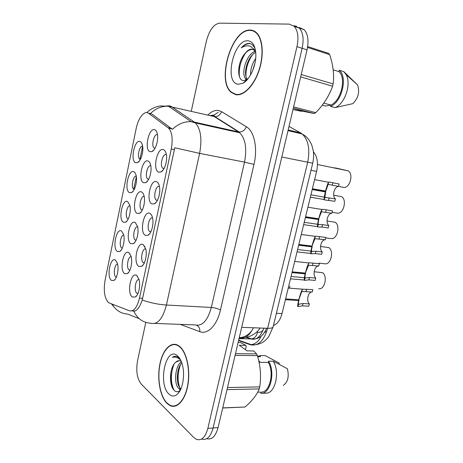 <?xml version="1.0" encoding="UTF-8"?>
<svg xmlns="http://www.w3.org/2000/svg" width="463" height="463" viewBox="0 0 463 463"><rect width="100%" height="100%" fill="white"/><g stroke="black" fill="none" stroke-linecap="round" stroke-linejoin="round"><path stroke-width="0.69" d="M156.644 181.733C157.952 182.353 158.873 183.909 159.417 186.398C160.8 192.463 158.033 202.111 154.463 203.818L151.945 203.957C145.706 201.382 150.498 178.544 156.644 181.733M159.428 186.462C155.817 184.876 152.842 197.66 156.234 200.103L157.345 200.514M149.943 213.42C151.135 214.097 152.003 215.584 152.547 217.894C154.029 223.849 151.528 233.439 148.05 235.268L145.301 235.366C139.213 232.287 143.947 209.733 149.943 213.42M152.553 217.917C148.959 216.528 146.337 229.237 149.728 231.546L150.799 231.928M143.327 244.713L145.758 248.949C147.338 254.806 145.093 264.385 141.707 266.329L138.744 266.375C132.806 262.81 137.476 240.534 143.327 244.713M145.764 248.961C142.193 247.786 139.93 260.426 143.31 262.602L144.323 262.949M136.793 275.601L139.045 279.583C140.723 285.347 138.721 294.948 135.428 297.014L132.273 296.991C126.474 292.952 131.087 270.953 136.793 275.601M139.056 279.611C135.561 278.68 133.616 291.071 136.909 293.235L137.916 293.588M163.427 149.63C164.851 150.18 165.829 151.789 166.362 154.463C167.652 160.638 164.602 170.39 160.939 171.976L158.67 172.143C152.281 170.083 157.131 146.956 163.427 149.63M166.339 154.584C162.727 152.94 159.463 165.719 162.826 168.266L163.954 168.711M148.108 161.066C149.329 161.587 150.191 162.999 150.706 165.308C152.113 171.229 149.242 181.126 145.718 182.642L143.582 182.758C137.656 180.599 142.274 158.3 148.108 161.066M150.793 165.742C147.402 164.568 144.606 176.773 147.732 179.042L148.582 179.424M141.649 191.995C142.766 192.573 143.582 193.928 144.097 196.069C145.585 201.891 142.974 211.707 139.531 213.339L137.175 213.414C131.388 210.781 135.954 188.754 141.649 191.995M144.178 196.457C140.804 195.45 138.327 207.569 141.452 209.733L142.28 210.086M135.271 222.547L137.557 226.424C139.137 232.148 136.764 241.929 133.408 243.665L130.855 243.7C125.201 240.598 129.709 218.837 135.271 222.547M137.644 226.789C134.293 225.961 132.129 238.005 135.248 240.048L136.035 240.372M128.969 252.717L131.093 256.38C132.759 262.006 130.624 271.787 127.348 273.639L124.605 273.616C119.084 270.056 123.54 248.55 128.969 252.717M131.185 256.745C127.875 256.114 126.017 268.083 129.125 270.004L129.86 270.299M154.654 129.75C155.973 130.196 156.888 131.654 157.391 134.125C158.716 140.156 155.574 150.162 151.968 151.569L150.064 151.708C143.993 150.041 148.669 127.47 154.654 129.75M157.484 134.635C154.086 133.315 150.979 145.608 154.092 147.981L154.955 148.391M133.813 171.744C134.86 172.23 135.624 173.469 136.11 175.465C137.604 181.143 134.895 191.144 131.509 192.591L129.495 192.666C123.98 190.42 128.39 168.897 133.813 171.744M136.255 176.171C133.084 175.518 130.74 187.087 133.628 189.107L134.241 189.413M127.655 201.579L129.808 205.144C131.376 210.723 128.905 220.672 125.589 222.223L123.389 222.252C118.001 219.566 122.359 198.291 127.655 201.579M129.958 205.815C126.81 205.312 124.744 216.8 127.632 218.715L128.222 219.005M121.566 231.066L123.575 234.44C125.218 239.927 122.973 249.858 119.732 251.513L117.353 251.49C112.092 248.365 116.398 227.345 121.566 231.066M123.737 235.106C120.623 234.764 118.829 246.171 121.705 247.989L122.255 248.249M115.553 260.194L117.405 263.366C119.13 268.766 117.098 278.703 113.933 280.462L111.392 280.381C106.253 276.833 110.507 256.051 115.553 260.194M117.579 264.043C114.54 263.881 112.995 275.068 115.802 276.886L116.358 277.152M140.046 141.539C141.186 141.973 141.996 143.258 142.488 145.399C143.9 151.175 140.949 161.269 137.488 162.611L135.676 162.716C130.034 160.933 134.496 139.149 140.046 141.539M142.627 146.163C139.432 145.37 136.816 157.026 139.699 159.139L140.33 159.475M137.204 276.208L137.54 276.324M144.635 246.698L144.936 246.646M109.401 303.045L108.192 302.298C104.43 297.825 103.399 290.405 105.107 280.04L136.18 128.529C138.223 117.92 144.531 109.997 148.664 113.337L168.613 128.153C172.138 132.268 173.017 139.218 171.264 149.017L139.508 298.108C137.123 307.496 133.749 311.715 129.385 310.771L109.401 303.045M313.445 151.852C317.305 156.477 318.359 162.993 316.611 171.408L282.031 313.573C280.312 319.979 277.441 323.978 273.413 325.57M166.911 403.337L170.019 405.594C177.213 409.165 185.507 399.853 187.972 384.55C190.507 369.295 186.543 351.955 179.632 346.434L177.931 345.271C170.511 341.225 162.409 350.329 159.752 364.751C157.009 379.122 160.088 396.531 166.911 403.337M175.263 405.785L175.807 405.953M235.893 94.707C243.596 96.142 253.805 85.991 258.939 70.897C264.124 55.838 262.99 38.938 256.595 32.844C254.76 31.073 252.676 30.153 250.338 30.083C231.662 28.561 216.198 81.1 231.344 92.478L235.893 94.707M236.541 94.793L236.055 94.4M253.533 31.114L254.112 31.038M201.602 439.04C206.758 440.614 210.584 436.95 213.084 428.043L302.131 48.314C304.017 39.181 303.091 32.445 299.353 28.087L294.329 25.853M149.127 113.256L151.997 114.072L172.433 129.333C178.012 123.968 184.262 121.41 191.19 121.665L194.367 122.105L195.392 122.927C200.803 128.998 202.209 139.143 199.611 153.375L174.771 147.755L142.245 300.012C139.71 307.351 136.898 311.067 133.813 311.171L132.835 310.933M133.738 189.188L136.33 176.646M139.924 159.307L142.633 146.215M145.804 322.393L137.557 360.689C135.85 370.822 137.042 378.572 141.128 383.937L193.794 437.5L196.347 439.341C201.509 441.025 205.346 437.361 207.87 428.344L296.957 46.653C298.849 37.474 297.94 30.703 294.225 26.345L289.23 24.111L219.485 23.15C213.593 24.244 209.201 30.35 206.301 41.467L191.277 111.253M176.438 344.628L175.899 344.796M170.94 372.09C170.581 377.495 171.021 382.606 172.259 387.427M206.782 438.692C211.869 440.024 215.625 436.337 218.061 427.65L307.038 49.865C308.925 40.79 307.988 34.083 304.232 29.736L299.185 27.496M296.633 26.281L294.138 25.778M312.392 188.754L325.825 191.08L328.001 184.691L328.626 184.442L343.968 187.463C350.057 187.891 353.663 173.99 348.24 170.87L335.276 167.884M333.811 167.675L332.411 167.6M325.518 191.126C326.681 186.647 327.7 183.689 328.574 182.266L329.216 182.052L339.113 184.008L338.511 186.433C334.17 186.664 331.826 196.167 335.415 198.882L334.818 201.295L324.262 199.866C323.932 199.055 324.285 196.41 325.321 191.919L312.195 189.558M312.27 189.24L325.686 191.659L324.864 197.412L335.415 198.882M325.686 191.659L325.321 191.919M176.953 344.813L176.415 344.947M179.563 346.729L177.873 345.577C170.534 341.572 162.513 350.578 159.885 364.861C157.171 379.087 160.221 396.316 166.975 403.047L170.048 405.275C177.167 408.812 185.374 399.598 187.81 384.458C190.328 369.364 186.404 352.204 179.563 346.729M180.663 389.406L178.405 388.121C173.735 383.538 175.037 365.88 181.392 361.823M180.929 388.81L180.119 388.087C175.888 383.885 176.391 368.398 181.809 362.975M181.247 361.453L180.686 361.111C179.019 360.295 177.404 360.642 175.847 362.147L179.222 360.683M179.876 358.703L177.618 356.88C175.853 355.983 174.111 356.134 172.375 357.326C175.159 356.632 177.792 357.453 180.275 359.786M168.978 394.106C172.062 396.918 175.159 396.641 178.261 393.272C183.221 387.797 185.102 373.433 182.109 363.912C180.981 360.214 179.453 357.529 177.526 355.85C165.974 345.19 157.455 383.943 168.978 394.106M175.847 362.147C169.51 366.76 168.827 384.701 173.77 389.898C175.72 392.092 177.751 392.329 179.864 390.604M222.68 408.019L245.025 407.018C252.005 401.068 256.745 395.032 259.251 388.908L259.737 386.894C261.306 376.373 260.513 365.944 257.376 355.619L256.612 353.906L253.753 350.96L247.08 350.867L239.249 345.265L245.865 345.392L240.563 342.551L238.115 342.498M245.865 345.392L246.177 346.683L245.459 349.704M258.852 361.296L259.876 361.302L258.944 361.719M279.01 364.132L279.264 363.096L265.218 355.613L260.6 355.567L257.59 356.365M257.694 356.724L260.316 356.747L260.6 355.567M222.715 407.891L245.025 407.018M259.251 388.908L227.015 389.626M227.507 387.548L259.737 386.894M257.376 355.619L235.077 355.393M235.488 353.657L256.612 353.906M283.263 385.407C287.882 382.183 289.253 376.622 287.384 368.727L273.251 361.221L268.592 361.198L268.303 362.402L259.083 362.367M261.78 393.284L266.613 393.139C275.537 392.746 279.97 371.639 273.251 361.221M257.677 392.213L261.08 392.126L260.796 393.307C270.189 394.655 275.693 372.281 268.592 361.198M261.08 392.126C269.622 392.879 274.565 372.79 268.303 362.402M175.795 405.623L176.339 405.75M172.375 357.326L175.587 356.302M178.284 356.886L178.776 357.135M173.897 390.049C170.5 382.386 170.529 373.757 173.995 364.15M180.57 389.609L180.275 389.013M179.673 387.537C177.352 380.291 177.624 372.686 180.495 364.717M170.76 381.987L170.835 372.674M180.13 390.361L179.401 388.972M177.387 380.349L177.433 374.035M250.263 30.419C231.789 28.897 216.464 80.903 231.459 92.172L235.968 94.377C243.596 95.795 253.695 85.736 258.771 70.798C263.898 55.901 262.776 39.176 256.444 33.151C254.633 31.403 252.572 30.489 250.263 30.419M255.657 51.688L254.609 50.38L251.895 49.153C249.447 49.095 247.057 50.658 244.736 53.853C247.445 50.733 250.147 49.263 252.844 49.443L253.325 49.512M250.599 74.908C250.419 69.247 252.109 63.778 255.68 58.494M252.445 71.175L255.026 62.875M247.213 79.705L245.824 78.826C240.563 74.207 246.281 53.777 255.408 51.306M247.555 79.318L247.531 79.295C242.629 74.965 247.207 56.393 255.726 52.394M255.269 49.304C254.019 46.074 252.19 44.135 249.788 43.481L249.187 43.412C246.53 43.337 243.874 44.836 241.223 47.909C244.487 45.808 247.607 45.287 250.57 46.346L254.824 50.01M238.237 84.231L242.896 83.259C250.066 79.804 256.693 64.594 255.784 53.158C255.078 45.443 252.468 41.317 247.948 40.785C233.445 39.291 223.82 83.085 238.237 84.231M244.736 53.853C237.172 62.459 236.836 79.758 243.15 80.597L246.547 80.053L242.896 83.259M301.749 110.877L301.407 111.323L292.992 109.517M330.756 105.032L325.57 106.068L322.248 105.176M301.407 111.323L294.838 109.633L314.29 113.551L315.737 112.654C323.533 104.725 329.152 95.91 332.596 86.199L333.146 83.919C334.315 74.78 333.157 65.017 329.679 54.617L328.724 53.401L307.669 46.566M314.29 113.551L293.316 108.134M293.606 106.912L315.737 112.654M332.596 86.199L300.678 76.887M301.234 74.526L333.146 83.919M329.679 54.617L307.53 47.446M323.77 103.133L330.796 105.043L330.478 106.374L335.085 107.619L352.91 103.631C358.368 97.936 359.907 91.697 357.534 84.914L343.847 71.678L339.246 70.249L338.922 71.597L333.198 69.826M335.085 107.619C344.819 104.059 351.654 83.919 346.098 74.618L343.847 71.678M330.478 106.374C341.775 102.311 347.997 77.055 339.246 70.249M330.796 105.043C341.063 100.882 346.642 78.212 338.922 71.597M255.483 31.889L254.8 31.831M241.223 47.909C244.481 44.674 247.589 43.285 250.552 43.73M239.475 76.702C238.486 68.715 240.575 60.722 245.749 52.73M246.646 80.325L246.31 78.959M245.963 76.227C245.731 68.86 247.838 61.799 252.277 55.045M246.067 80.903L245.39 78.305M253.66 52.082L255.003 50.791M289.931 286.128L289.381 288.136M305.58 216.759L318.723 218.75L321.461 211.776L331.849 213.252C327.584 213.287 325.263 222.686 328.788 225.562L328.198 227.952L321.941 227.055L317.583 226.992C317.196 226.43 317.508 223.942 318.527 219.537L305.383 217.558M318.723 218.75C319.904 214.207 320.957 211.14 321.878 209.548L322.508 209.276L332.446 210.85L331.849 213.252M305.493 217.118L318.92 219.144C318.214 222.171 317.971 223.982 318.179 224.572L322.537 224.653L328.788 225.562M318.92 219.144L318.527 219.537M298.843 244.452L311.998 246.067L314.944 238.653L325.257 239.782C321.067 239.62 318.764 248.92 322.231 251.959L321.646 254.326L315.384 253.602L310.98 253.828C310.534 253.498 310.812 251.172 311.807 246.843L298.652 245.245M311.998 246.067C313.179 241.541 314.255 238.376 315.228 236.57L315.876 236.199L325.848 237.403L325.257 239.782M298.785 244.684L312.23 246.328C311.541 249.302 311.321 251.004 311.57 251.432L315.969 251.224L322.231 251.959M312.23 246.328L311.807 246.843M292.182 271.839L305.354 273.077L308.543 265.218L318.741 266.028C314.614 265.675 312.34 274.877 315.743 278.078L315.164 280.41L308.896 279.866L304.446 280.37C303.948 280.277 304.185 278.101 305.169 273.847L291.991 272.62M305.354 273.077C306.529 268.575 307.623 265.316 308.647 263.302L309.319 262.834L319.32 263.673L318.741 266.028M292.159 271.943L305.615 273.211C304.938 276.133 304.741 277.731 305.03 277.997L309.475 277.511L315.743 278.078M305.615 273.211L305.169 273.847M285.596 298.919L298.785 299.798L301.558 292.095L302.246 291.476L312.288 291.991C308.236 291.453 305.985 300.556 309.325 303.913L308.752 306.222L302.472 305.84L297.981 306.622C297.431 306.755 297.634 304.735 298.594 300.556L285.405 299.688M298.785 299.798C299.949 295.313 301.072 291.962 302.136 289.74L302.825 289.178L312.866 289.664L312.288 291.991M298.797 299.775L299.075 299.798C298.409 302.669 298.236 304.162 298.56 304.278L303.051 303.514L309.325 303.913M299.075 299.798L298.594 300.556M332.087 212.291L337.556 213.171C343.615 213.865 347.128 199.883 341.671 196.677L333.684 195.195M325.732 237.878L331.207 238.607C337.168 239.568 340.646 225.73 335.281 222.286L327.034 220.938M318.955 263.152L324.922 263.783C330.79 265.004 334.234 251.311 328.956 247.63L320.523 246.455M318.706 288.704C324.476 290.174 327.879 276.619 322.694 272.713L314.151 271.723M143.426 264.541L141.707 266.329M168.092 127.713L171.553 128.448M171.264 149.017L174.464 149.642M139.508 298.108L142.702 298.294M131.776 310.881L134.941 311.032M239.18 337.967C244.771 339.095 249.528 335.698 253.446 327.775M252.046 330.466C248.787 334.656 244.869 337.052 240.291 337.666L239.33 337.324M276.394 313.277L282.031 313.573M311.003 170.286L316.611 171.408M207.783 115.073C211.493 111.392 215.185 109.893 218.86 110.576L221.557 111.658L246.316 126.706C254.228 131.127 257.885 148.16 253.984 164.394L220.446 310.025C217.031 325.454 207.592 334.882 199.79 331.647L180.217 324.366M150.568 113.412C155.852 108.307 161.836 105.917 168.52 106.235L214.166 116.549L212.042 115.657L209.791 115.536M139.178 318.642L127.753 314.105C120.918 313.625 115.715 310.291 112.15 304.11M166.622 105.929L169.585 105.813L171.57 106.687L194.367 122.105L238.561 131.932L214.166 116.549L214.873 116.659C218.021 116.647 220.249 114.974 221.557 111.658M212.552 116.178L212.841 115.895M212.963 115.779L218.27 112.254M133.813 311.171C137.361 318.689 143.032 322.717 150.822 323.267C157.57 324.881 162.768 318.804 166.42 305.024L211.336 307.455L244.516 162.114L199.611 153.375L166.42 305.024C158.08 304.475 150.024 302.802 142.245 300.012M207.87 428.344L213.084 428.043M296.957 46.653L302.131 48.314M253.984 164.394L244.516 162.114C247.08 148.49 245.465 138.697 239.66 132.742L238.561 131.932L239.29 132.036C242.56 131.978 244.904 130.201 246.316 126.706M154.972 323.423L194.998 324.922C202.198 326.496 207.644 320.68 211.336 307.455C215.006 307.779 218.044 308.636 220.446 310.025M199.79 331.647C200.039 328.626 199.021 326.519 196.734 325.315M203.795 124.2L203.338 124.686M218.061 427.65L213.107 427.934M307.038 49.865L302.131 48.291M238.578 340.536L250.113 344.692C257.995 346.538 263.846 341.075 267.666 328.296L241.686 327.341M273.135 326.733L273.072 327C272.603 327.949 270.803 328.383 267.666 328.296L307.652 162.368C310.222 149.41 308.399 139.942 302.183 133.957L300.562 132.858L288.177 129.947M305.377 136.081L300.562 132.858L288.999 126.451M312.716 163.196L281.799 157.021M266.827 331.253L264.529 332.393M261.022 336.375C258.834 341.219 255.553 343.98 251.166 344.651L250.113 344.692M246.218 337.342L250.853 338.957C256.398 340.311 260.727 336.711 263.841 328.157M263.106 330.212C261.335 332.093 259.459 332.729 257.48 332.127C256.722 335.988 254.731 338.25 251.507 338.928L239.024 338.644M257.48 332.127L256.832 331.913M332.266 185.258L332.874 182.816M328.001 184.691L328.608 182.225M324.262 199.866L324.864 197.412M328.574 200.219L329.17 197.788M325.599 212.257L326.195 209.837M321.281 211.985L321.878 209.548M317.583 226.992L318.179 224.572M321.941 227.055L322.537 224.653M319.001 238.966L319.592 236.57M314.632 238.983L315.228 236.57M310.98 253.828L311.57 251.432M315.384 253.602L315.969 251.224M312.473 265.38L313.057 263.019M308.057 265.687L308.647 263.302M304.446 280.37L305.03 277.997M308.896 279.866L309.475 277.511M306.014 291.516L306.593 289.178M301.558 292.095L302.136 289.74M297.981 306.622L298.56 304.278M302.472 305.84L303.051 303.514M156.482 201.897L154.463 203.818M149.925 233.404L148.05 235.268M136.99 295.307L135.428 297.014M163.103 170.014L160.939 171.976M147.639 180.906L145.718 182.642M141.331 211.637L139.531 213.339M135.074 242.022L133.408 243.665M128.882 272.053L127.348 273.639M154.005 149.809L151.968 151.569M133.217 191.051L131.509 192.591M127.192 220.718L125.589 222.223M121.225 250.049L119.732 251.513M115.31 279.05L113.933 280.462M139.299 161.049L137.488 162.611M138.02 293.345L136.967 293.282M116.433 276.961L115.848 276.92M168.613 128.153L172.051 128.882M260.183 328.024C257.648 331.456 257.33 331.41 255.472 333.082L251.831 335.409C248.243 337.162 244.395 337.915 240.291 337.666M140.434 159.272L139.699 159.139M122.348 248.052L121.705 247.989M128.315 218.802L127.632 218.715M134.345 189.211L133.628 189.107M155.076 148.172L154.092 147.981M129.958 270.074L129.125 270.004M136.145 240.147L135.248 240.048M142.39 209.861L141.452 209.733M148.704 179.204L147.732 179.042M164.081 168.486L162.826 168.266M144.439 262.706L143.31 262.602M150.921 231.685L149.728 231.546M157.466 200.282L156.234 200.103M130.097 253.956L129.79 253.927M144.786 246.362L144.387 246.322M210.462 115.692C212.465 114.974 213.703 114.969 214.172 115.669L214.873 116.659L239.29 132.036L239.66 132.742L195.392 122.927L191.19 121.665L168.52 106.235L160.366 105.963C154.908 106.837 150.406 109.054 146.858 112.613M113.915 306.847L111.369 303.809M294.225 26.345L299.353 28.087M232.061 92.664L231.344 92.478M304.232 29.736L299.335 28.069M238.665 340.16L251.166 344.651C256.641 345.734 263.308 342.279 263.349 341.914C263.812 341.544 265.079 341.098 268.644 336.815L273.072 327L312.71 163.225C313.601 159.237 313.816 155.215 313.358 151.164L311.836 145.179C309.759 140.665 307.415 137.482 304.81 135.63L302.183 133.957L288.015 130.635M246.675 337.249L251.507 338.928C258.395 339.622 263.412 336.069 266.549 328.255M348.24 170.87L317.473 164.51M324.152 199.53L310.349 197.151M328.574 182.266L314.614 179.603M326.612 197.551L324.823 197.238M324.291 197.145L310.916 194.813M178.463 345.589L177.873 345.577M180.848 388.995L179.494 389.024M179.962 390.784L178.261 393.272M247.531 79.295L245.824 78.826M357.303 84.665L346.098 74.618M257.087 33.353L256.444 33.151M317.433 226.627L303.659 224.653M321.935 209.473L307.901 207.21M319.493 224.549L318.116 224.347M317.583 224.271L304.226 222.327M310.777 253.458L297.038 251.878M315.419 236.361L301.268 234.486M312.554 251.305L311.472 251.177M310.945 251.114L297.605 249.551M304.197 280.022L290.48 278.824M309.029 262.938L294.711 261.433M305.754 277.812L304.903 277.736M304.376 277.69L291.048 276.498M302.785 289.196L288.235 288.067M299.081 304.069L298.404 304.029"/></g></svg>
